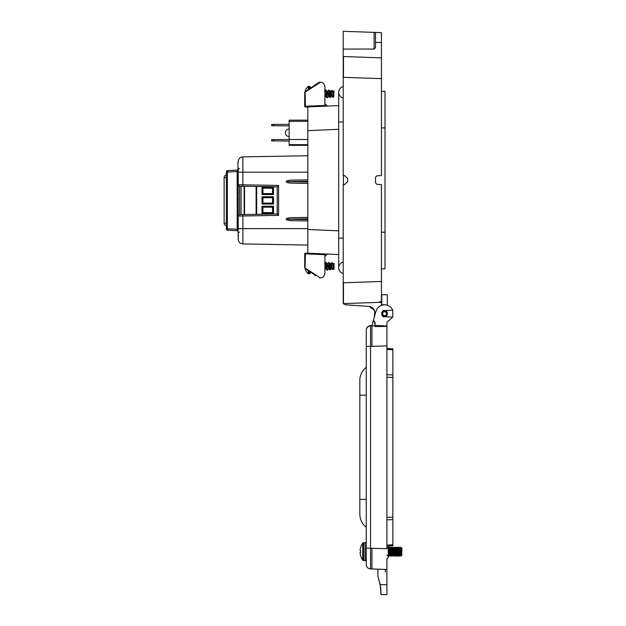 <?xml version="1.0" encoding="UTF-8"?>
<svg xmlns="http://www.w3.org/2000/svg" width="626" height="626" viewBox="0 0 626 626"><rect width="100%" height="100%" fill="white"/><g stroke="black" fill="none" stroke-linecap="round" stroke-linejoin="round"><path stroke-width="0.94" d="M385.483 326.389L385.483 325.927L386.915 326.005L386.915 322.28L392.768 317.139L392.768 310.199C391.109 306.74 388.363 304.925 384.536 304.737C380.225 305.011 377.361 307.194 375.936 311.271L374.27 317.249L374.692 312.366C374.371 308.97 372.533 306.99 369.168 306.443L345.677 304.799L343.212 303.602L343.212 184.607L344.691 184.529L347.665 181.563L347.665 178.566L344.691 175.601L343.212 175.523L343.212 49.071L374.105 49.039L374.105 32.38L381.453 32.638L381.453 42.56L375.514 42.38L375.514 47.623L374.105 49.039M381.453 43.006L381.453 38.554L381.453 43.006M381.453 33.029L381.453 32.638M381.453 37.083L381.453 38.554M384.536 310.629C380.929 309.549 380.929 317.789 384.536 316.709C388.143 317.789 388.143 309.549 384.536 310.629L392.768 310.199C391.18 306.857 388.535 305.034 384.849 304.745L381.453 304.627L381.453 302.264L380.013 302.319L380.013 301.779L379.912 302.319L343.447 303.594L343.447 282.803L381.453 281.473L381.453 301.317L380.013 301.779M369.168 306.443L374.238 310.089M374.411 310.551L374.692 312.366M384.849 304.745L381.453 304.627M379.912 301.787L378.48 302.374L380.013 302.319M343.447 175.53L343.447 184.592M381.453 302.264L381.453 284.83M381.453 42.56L381.453 175.601L376.946 175.757L375.514 177.236L375.514 182.886L376.946 184.373L381.453 184.529L381.453 281.473M375.514 32.427L375.514 42.38L375.514 32.427M343.212 56.528L381.453 57.858M338.697 254.555L307.82 253.209L307.82 229.476L338.697 230.83M338.697 129.3L307.82 130.646L307.82 229.476M307.82 130.646L307.82 106.921L338.697 105.575L338.697 92.304A5.939 5.939 0 0 1 343.212 86.537A5.939 5.939 0 0 0 343.212 98.063M381.453 91.224L385.013 91.349L385.013 268.781L381.453 268.906M381.453 78.657L343.447 77.327L343.447 56.536M343.212 49.071L343.212 31.3L374.105 32.38M374.544 311.044L374.669 311.897L374.544 311.044M314.659 274.814L310.269 271.864L314.659 274.814A1.487 1.487 0 0 0 315.927 275.722L305.042 268.351A0.743 0.743 0 0 1 304.713 267.732L304.713 253.851A0.743 0.743 0 0 1 305.449 253.107A0.743 0.743 0 0 0 304.713 253.851L305.425 253.851L305.042 268.351A9.883 9.077 -15.4 0 0 305.097 268.531A9.891 9.836 -90 0 0 305.699 270.315L305.699 270.315A9.899 9.899 0 0 0 308.195 273.703L309.487 273.891L310.269 273.116L310.269 271.864L314.659 274.814A1.487 1.487 0 0 0 315.927 275.722L315.927 275.667M305.488 253.107A0.743 0.743 0 0 0 305.449 253.107A0.743 0.743 0 0 1 305.488 253.107L307.82 253.209L305.488 253.107L305.425 253.851L324.902 254.696L324.902 273.194C324.659 275.863 323.227 277.435 320.598 277.928L319.393 277.991M324.902 253.953L324.902 262.865M320.395 277.944L304.713 267.732M327.375 254.062L324.902 256.433M324.902 269.814L324.902 273.194M308.195 89.659L308.195 86.427L309.487 86.231L310.269 87.014L310.269 88.266L314.659 85.316A1.487 1.487 0 0 1 315.927 84.4L315.927 84.463M308.704 89.315L308.704 86.231L308.195 86.427A9.899 9.899 0 0 0 305.684 89.8L305.684 89.8A9.891 9.836 -90 0 0 305.097 91.592A9.883 9.077 -164.6 0 0 305.065 91.756L305.488 107.023L307.82 106.921L305.488 107.023A0.743 0.743 0 0 1 304.713 106.279L304.713 92.398A0.743 0.743 0 0 1 305.042 91.779L319.393 82.131L320.598 82.202L319.393 82.131M304.713 106.279L324.902 105.426L324.902 97.453M324.902 90.504L324.902 86.928C324.659 84.267 323.227 82.687 320.598 82.202L304.713 92.398M324.902 103.689L327.375 106.068L324.902 103.689M314.659 85.316A1.487 1.487 0 0 1 315.927 84.4L317.139 83.641M324.902 86.928L324.902 106.17M384.536 315.621A1.956 1.956 0 0 0 386.492 313.665A1.956 1.956 0 0 0 384.536 311.709A1.956 1.956 0 0 0 382.58 313.665A1.956 1.956 0 0 0 384.536 315.621M384.536 310.887A2.778 2.778 0 0 1 387.314 313.665A2.778 2.778 0 0 1 384.536 316.443A2.778 2.778 0 0 1 381.758 313.665A2.778 2.778 0 0 1 384.536 310.887M387.314 305.183L387.314 294.76L381.758 294.76L381.758 304.635M343.212 262.059A5.939 5.939 0 0 0 343.212 273.593M343.212 238.138L338.697 238.138L338.697 121.992L343.212 121.992M328.752 268.006L327.946 269.681L326.874 270.174L325.802 268.108L324.902 263.859M331.326 268.883L329.675 269.845L329.002 268.757L327.515 263.734L328.587 262.505L329.675 269.845L329.519 269.196L330.348 269.149L329.284 262.591L330.951 268.108L331.326 268.883L332.116 268.883M334.018 264.595L333.455 263.734L334.018 263.202L334.018 269.227L332.445 269.509L330.998 264.383L330.63 263.609L330.231 264.485M328.501 268.757L326.083 262.208L326.107 266.739L326.905 270.189L326.725 269.368L327.351 270.135L326.107 262.466M326.107 266.739L326.083 262.208L324.55 263.734M330.489 263.734L331.381 262.85L332.445 269.509L333.674 269.36L332.523 263.014L334.018 268.46M330.591 265.643L330.645 263.609L329.839 263.609M328.587 262.505L329.284 262.591L328.587 262.505L328.752 263.249L329.464 263.288M333.455 263.734L333.204 264.485M329.675 269.845L330.52 269.743L330.348 269.149M325.778 268.006L325.387 268.883L324.902 267.599M308.195 270.471L308.195 273.703L308.704 273.891L308.704 270.815M328.752 95.645L327.946 97.312L326.874 97.805L325.802 95.747L324.902 91.49M331.326 96.521L329.675 97.484L329.002 96.396L327.515 91.373L328.587 90.144L329.675 97.484L329.519 96.834L330.348 96.78L329.284 90.23L330.951 95.747L331.326 96.521L332.116 96.521M333.595 91.247L332.805 91.247L333.595 91.247L334.018 92.233L333.455 91.373L334.018 90.833L333.674 96.991L332.406 97.124L330.998 92.014L330.63 91.247L330.231 92.124M328.501 96.396L326.083 89.839L326.107 94.377L326.866 97.797M326.107 94.377L326.083 89.839L324.55 91.373M330.489 91.373L331.381 90.488L332.445 97.147L333.674 96.991L332.523 90.653L334.018 96.099M330.591 93.274L330.645 91.247L329.839 91.247M329.284 90.23L328.587 90.144L329.284 90.23L328.587 90.144L328.752 90.88L329.464 90.927M333.455 91.373L333.204 92.124M327.148 96.983L326.725 97.007L327.351 97.773L326.107 90.105M329.675 97.484L330.52 97.382L330.348 96.78M325.778 95.645L325.387 96.521L324.902 95.23M326.725 97.007L326.905 97.828M389.27 553.196L388.769 556.154L388.222 548.572M390.757 553.196L390.28 556.178L389.536 555.207L389.99 553.196L389.693 555.184L389.349 551.663C389.599 545.841 389.849 545.841 390.092 551.663C389.849 545.841 389.599 545.841 389.349 551.663C389.599 545.841 389.849 545.841 390.092 551.663C389.849 545.841 389.599 545.841 389.349 551.663M388.887 548.368L389.536 555.207L389.169 551.663L388.793 556.178L388.574 554.354M400.937 548.321L400.405 550.121M400.843 548.11L401.415 555.207L400.703 548.141L399.904 547.171L399.638 550.121L399.2 548.11L399.74 551.663C399.991 545.841 400.233 545.841 400.483 551.663C400.233 545.841 399.991 545.841 399.74 551.663M401.876 555.207L401.227 547.468L401.876 548.11L401.696 555.387L400.859 548.11M399.928 555.207L399.216 548.141L398.418 547.171L398.152 550.121M397.87 548.11L398.598 555.184L399.185 556.178L398.817 551.663C398.566 545.841 398.316 545.841 398.073 551.663L397.698 556.178L397.111 555.184L396.391 548.11M397.862 556.154L398.472 555.184L397.886 556.178L398.073 551.663M397.792 548.368L398.441 555.207M396.962 555.207L396.242 548.141L395.452 547.171L395.186 550.121M396.939 555.199L396.587 551.663C396.837 545.841 397.08 545.841 397.33 551.663C397.08 545.841 396.837 545.841 396.587 551.663M396.313 548.368L395.687 547.171M395.632 555.184L395.288 551.663C395.538 545.841 395.781 545.841 396.031 551.663C395.781 545.841 395.538 545.841 395.288 551.663C395.538 545.841 395.781 545.841 396.031 551.663L396.399 556.178L395.632 555.184L394.92 548.11L395.1 551.663C395.35 545.841 395.601 545.841 395.843 551.663L395.569 554.949L395.843 551.663C395.601 545.841 395.35 545.841 395.1 551.663M394.161 555.207L393.433 548.11L394.177 555.207L394.443 553.196L394.083 554.949L394.364 551.663L394.083 554.949M393.41 556.154L394.02 555.184L393.433 556.178L392.659 555.184L391.946 548.11L392.134 551.663C392.385 545.841 392.627 545.841 392.878 551.663C392.627 545.841 392.385 545.841 392.134 551.663M391.853 548.368L391.579 551.663L391.766 548.11M390.734 550.121L390.483 548.126M390.452 548.11L390.647 551.663C390.898 545.841 391.14 545.841 391.391 551.663L391.766 556.178L391.18 555.184M390.413 556.076L390.374 548.368L390.014 550.121M397.408 553.196L397.142 555.207L397.408 553.196M390.092 551.663L390.467 556.178L389.904 551.663L389.63 554.949L389.904 551.663C389.662 545.841 389.411 545.841 389.169 551.663M391.97 556.154L392.533 555.184L391.766 556.178L391.579 551.663C391.328 545.841 391.086 545.841 390.835 551.663M393.621 551.663C393.864 545.841 394.114 545.841 394.364 551.663L394.732 556.178L395.507 555.184L394.92 556.178L394.145 555.184M399.396 556.154L399.959 555.184L399.185 556.178L398.997 551.663C398.754 545.841 398.504 545.841 398.261 551.663M400.836 556.154L401.438 555.184L400.859 556.178L400.084 555.184M400.914 556.052L400.296 551.663C400.053 545.841 399.803 545.841 399.56 551.663M388.574 547.75L388.574 548.572L388.574 547.711L388.824 548.141M397.886 556.178L397.432 550.121M392.878 551.663L393.433 556.178L392.979 550.121M389.63 547.476L389.247 550.121L389.513 547.171L388.949 548.141M389.724 555.207L388.981 548.11L388.574 552.195L388.809 548.11M388.793 556.178L388.793 548.11M391.023 555.207L390.28 548.11M400.765 548.368L400.671 556.178L401.008 551.162M396.422 556.154L396.986 555.184L396.219 556.178L395.843 551.663M362.736 560.106L362.736 543.219A14.406 14.406 0 0 0 360.06 550.395A14.468 5.517 -174.6 0 0 360.13 550.731L360.576 550.77L360.576 552.555L360.13 552.594A14.468 5.517 -5.4 0 0 360.06 552.93A14.406 14.406 0 0 0 362.736 560.106L365.115 560.685L365.115 542.632L366.249 543.775L365.115 542.632L362.736 543.219M366.249 551.663L366.249 330.09C366.484 327.468 367.916 325.982 370.545 325.637L370.545 568.901A4.452 4.452 0.1 0 1 366.249 564.456L366.249 548.157L386.915 548.681L386.915 345.865L371.946 346.381L371.946 325.59L373.088 321.498L374.45 321.451L373.409 320.348L373.088 321.498M399.341 548.141L399.904 547.171L399.638 550.121M397.698 556.178L397.33 551.663M397.518 551.663C397.267 545.841 397.017 545.841 396.774 551.663M397.729 548.141L397.142 547.147L396.375 548.141M394.92 556.178L394.544 551.663C394.302 545.841 394.051 545.841 393.801 551.663M394.763 548.141L393.965 547.171L393.699 550.121M393.065 551.663C392.815 545.841 392.565 545.841 392.322 551.663M392.69 547.147L391.915 548.141M391.227 547.171L391.79 548.141L391.203 547.147L390.436 548.141M389.748 547.171L390.311 548.141L389.536 547.147M388.981 556.178L388.605 551.663M386.915 348.369L392.854 348.784L392.854 545.762L388.183 546.083A1.659 1.659 0 0 1 386.915 548.04M386.915 584.754L386.915 594.7L380.976 594.497L380.217 584.621L386.915 584.754L386.915 558.533A1.659 1.659 0 0 0 386.915 555.285M386.915 544.792A1.659 1.659 0 0 1 388.222 546.42L388.222 556.905A1.659 1.659 0 0 1 386.915 558.533M386.915 326.005L386.915 327.531M375.084 322.789L374.45 321.451L375.271 326.561L386.915 326.365L386.915 345.865M386.915 582.869L386.915 581.241M386.915 336.483L386.915 341.851M386.915 569.472L370.545 568.901A4.452 4.452 0.1 0 1 366.249 564.456M375.936 311.271L373.409 320.348M374.27 317.249L374.692 315.739M392.854 517.162L386.915 517.311M392.854 377.4L386.915 377.228M388.183 546.083L392.854 545.762M371.946 568.956L371.946 548.157M384.536 316.709L392.768 317.139M375.091 322.813L375.232 323.493M385.483 325.927L380.976 325.692L382.408 326.522M380.217 584.621L377.885 576.288L377.885 569.159M378.323 577.477L380.585 587M380.678 587.712L380.991 593.792M380.991 593.831L380.976 594.497M382.408 326.436L382.408 325.77L375.271 325.395M371.946 325.59L370.545 325.637L370.545 330.215M370.545 344.942L370.545 333.564M369.199 325.896L370.545 325.637M359.833 513.406L359.833 380.405A16.628 16.628 0 0 1 366.249 367.29M366.249 527.256A16.628 16.628 0 0 1 359.833 514.134M307.82 145.349L289.134 145.349L289.134 120.169L307.82 120.169M307.82 121.342L289.134 121.342M289.134 139.504L307.82 139.504M289.134 144.661L307.82 144.661M289.134 141.069L271.559 140.827L271.559 139.801L272.959 139.551L289.134 139.551M273.664 139.551L273.664 141.069M289.134 125.92L271.559 125.669L271.559 124.644L272.959 124.394L289.134 124.394M273.664 124.394L273.664 125.92M289.134 136.538A3.779 3.779 0 0 1 285.362 132.759A3.779 3.779 0 0 1 289.134 128.979M244.132 214.546L244.132 186.251M273.499 196.752L272.56 197.683L262.928 197.683L262.928 203.114L272.56 203.114L272.56 197.683L262.928 197.683L261.997 196.752L273.499 196.752L273.499 204.045L261.997 204.045L262.928 203.114M262.928 193.606L261.997 194.545L261.997 187.252L262.928 188.183L272.56 188.183L262.928 188.183L262.928 193.606L272.56 193.606L272.56 188.183L273.499 187.252L273.499 194.545L272.56 193.606M256.104 214.335L256.104 186.462M261.997 187.252L273.499 187.252M273.499 194.545L261.997 194.545M272.56 203.114L273.499 204.045M261.997 204.045L261.997 196.752M272.56 207.19L262.928 207.19L262.928 212.613L272.56 212.613L272.56 207.19L262.928 207.19L261.997 206.251L273.499 206.251L272.56 207.19M262.928 212.613L261.997 213.544L261.997 206.251M272.56 212.613L273.499 213.544L261.997 213.544M273.499 206.251L273.499 213.544M226.346 225.642A2.379 2.379 0 0 1 224.124 223.271L224.124 177.526A2.379 2.379 0 0 1 226.346 175.155M307.82 245.056L242.896 243.921L242.896 228.623L307.82 228.623M307.82 155.741L242.896 156.876L242.896 184.803L278.578 185.429L278.578 215.367L238.224 216.048L238.224 185.468M236.91 170.108L227.7 170.593L236.878 170.108L237.168 171.501L238.224 171.501L238.224 170.976M238.224 229.523L237.176 229.554L236.878 230.689A1.424 1.424 0 0 1 237.99 231.323L237.99 230.078M238.224 232.254L238.224 233.6M238.224 238.365L237.99 229.257M237.99 166.203L238.13 168.144M307.82 220.947L291.583 220.665C288.312 220.516 286.489 220.016 286.129 219.163C286.489 218.31 288.312 217.801 291.583 217.66L307.82 217.379M307.82 218.795L286.129 219.163M307.82 183.418L291.583 183.136C288.312 182.995 286.489 182.495 286.129 181.634C286.489 180.781 288.312 180.28 291.583 180.131L307.82 179.85M307.82 181.266L286.129 181.634M237.99 178.394L237.99 179.897L237.99 178.394M237.99 218.764L237.99 219.648M237.99 193.747L238.201 192.808M237.99 170.961L237.99 169.967M238.13 168.441L238.201 169.912L237.99 168.887M237.99 166.993L237.99 166.563M237.99 162.259L237.99 162.697M226.346 228.78L226.346 172.017L227.402 172.017L227.402 228.78L227.7 230.204L236.878 230.689L227.7 230.204A1.424 1.424 0 0 1 226.346 228.78L237.99 229.296M238.224 188.731L237.99 191.47L237.99 187.784M237.99 190.171L237.99 187.902M238.224 183.308L237.99 184.92M237.99 184.427L238.013 183.301M237.99 179.889L237.99 178.277M237.99 221.377L237.99 220.219M237.99 181.712L237.99 179.779M237.99 175.734L237.99 177.346M237.99 222.864L238.201 225.665L238.224 222.003M237.99 193.575L237.99 193.09M238.224 191.611L237.99 190.101M238.13 200.383L238.13 199.24M237.99 199.655L238.13 198.904L238.224 199.757M237.99 201.345L238.224 200.343M238.224 212.034L237.99 209.397M237.99 211.791L238.224 209.154M238.224 237.489L237.99 237.027M238.224 237.457L238.224 235.055M237.99 168.871L237.99 169.341M237.99 172.557L237.99 161.657M237.176 229.554L237.168 171.501L227.402 172.017L227.7 170.593A1.424 1.424 0 0 0 226.346 172.017M238.201 232.23L237.99 231.323M237.99 166.579L237.99 167.471M237.99 161.719L237.99 162.291M238.224 186.517L238.224 185.953M237.99 184.756L238.224 184.271M237.99 182.393L237.99 183.136L238.224 182.565M238.201 183.614L237.99 184.24M238.224 177.346L237.99 178.958M238.224 174.787L237.99 175.851L238.201 174.717M238.201 191.611L237.99 194.013M237.99 192.785L237.99 191.337L238.224 192.785M237.99 200.484L238.224 201.415M237.99 226.041L238.201 229.476M237.99 171.07L237.99 169.912L237.99 171.07M238.13 161.516L238.224 162.251M238.201 188.731L238.224 187.573M238.224 220.219L238.224 221.588M238.224 179.56L238.224 181.931M238.201 222.003L238.224 223.012M238.224 169.912L238.224 171.289M238.201 171.696L238.224 172.706M238.224 229.82L238.224 229.296M236.878 170.108L237.395 169.982L236.878 170.108A1.424 1.424 0 0 0 237.99 169.474M241.073 228.623L238.224 228.623L238.224 216.009M239.586 214.624L277.177 213.967L277.177 186.83L239.586 186.172M238.224 184.787L238.224 172.173L307.82 172.173M241.073 186.196L239.625 186.172L239.625 214.624A1.424 1.424 0 0 0 238.224 216.048A1.424 1.424 0 0 1 239.625 214.624L241.073 214.601L241.073 186.196L242.911 186.227M242.911 214.569L241.073 214.601M238.224 161.547L238.224 162.15M238.224 238.655L238.224 239.249M242.841 158.3L242.896 156.876A4.75 4.75 -91 0 0 238.224 161.625A4.75 4.75 -91 0 1 242.896 156.876L242.818 156.876M238.224 184.748A1.424 1.424 0 0 0 239.625 186.172A1.424 1.424 0 0 1 238.224 184.748L242.896 184.803L242.896 186.227M242.818 243.921L242.896 243.921A4.75 4.75 0 0 1 238.224 239.171A4.75 4.75 0 0 0 242.896 243.921M238.224 168.691L239.57 168.621M239.57 232.176L238.224 232.105M277.177 213.967L278.578 215.367M277.177 186.83L278.578 185.429M385.013 232.199L381.453 232.199M385.013 127.931L381.453 127.931M324.902 254.446L325.379 253.976L324.902 254.446M324.902 105.684L325.379 106.154M333.548 268.953L332.32 269.024M332.625 263.483L331.522 263.413M332.484 262.983L331.381 262.85L332.484 262.983M327.148 269.344L326.725 269.368M309.487 271.34L309.487 273.891M309.487 86.231L309.487 88.79M333.548 96.584L332.32 96.662M332.625 91.122L331.522 91.052M332.484 90.621L331.381 90.488L332.484 90.621M363.158 560.575L363.651 560.685L363.651 542.632L363.158 542.75M392.854 349.824L386.915 349.41M386.915 374.716L392.854 374.888M387.557 545.09L392.854 544.722M392.854 519.658L386.915 519.823M375.271 325.802L370.545 325.966A4.452 4.382 0 0 0 366.249 330.348M385.233 572.023L385.358 569.417M371.946 346.381L366.249 346.381M366.249 395.162L359.833 395.162M366.249 499.384L359.833 499.384M244.523 186.258L244.523 214.538M256.668 186.47L256.668 214.327M224.124 223.271L226.346 223.271M224.124 177.526L226.346 177.526M237.997 171.125L237.176 171.242M286.771 219.163L307.82 219.53M286.771 181.634L307.82 182.002M238.201 182.01L238.224 183.136M242.896 214.569L242.896 228.623L238.224 228.623M387.314 312.437L387.314 313.665M381.758 312.437L381.758 313.665M338.697 238.138L338.697 267.826M338.697 121.992L338.697 92.304M325.528 268.757L324.839 269.916L325.528 268.757M328.353 268.883L329.143 268.883M326.874 263.609L327.664 263.609M325.528 96.396L324.839 97.554L325.528 96.396M328.353 96.521L329.143 96.521M326.874 91.247L327.664 91.247M366.249 559.55L365.115 560.685L366.241 559.699M389.568 555.184L389.004 556.154L389.568 555.184M391.047 555.184L390.491 556.154M399.216 548.141L398.652 547.171M400.703 548.141L400.139 547.171M393.965 547.171L393.402 548.141M395.452 547.171L394.889 548.141M398.418 547.171L397.854 548.141M401.211 547.468L400.828 548.141"/></g></svg>
